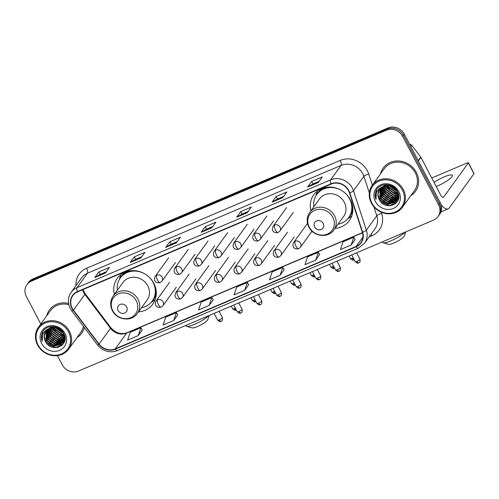 <?xml version="1.0" encoding="UTF-8"?>
<svg xmlns="http://www.w3.org/2000/svg" width="499" height="499" viewBox="0 0 499 499"><rect width="100%" height="100%" fill="white"/><g stroke="black" fill="none" stroke-linecap="round" stroke-linejoin="round"><path stroke-width="0.75" d="M335.047 228.33A21.968 19.941 -144.1 0 0 349.337 220.602A21.968 19.941 -144.1 0 0 350.335 199.731A21.968 19.941 -144.1 0 0 313.734 194.853A21.968 19.941 -144.1 0 0 310.865 210.84M138.535 311.881A21.968 19.941 -144.1 0 0 152.819 304.147A21.968 19.941 -144.1 0 0 153.817 283.282A21.968 19.941 -144.1 0 0 117.215 278.398A21.968 19.941 -144.1 0 0 114.346 294.391M386.588 185.628A16.579 15.051 -144.1 0 0 389.694 189.389A16.579 15.051 -144.1 0 1 386.588 185.628M394.572 192.602A16.579 15.051 -144.1 0 0 398.04 193.743A16.579 15.051 -144.1 0 1 394.572 192.602M52.794 327.544A16.579 15.051 -144.1 0 0 55.9 331.299A16.579 15.051 -144.1 0 1 52.794 327.544M60.772 334.511A16.579 15.051 -144.1 0 0 64.246 335.659A16.579 15.051 -144.1 0 1 60.772 334.511M57.397 355.619L62.213 364.781A12.438 11.29 -144.1 0 0 78.511 371.044L433.594 220.084A12.438 11.29 -144.1 0 0 438.003 216.585L439.638 214.333A12.438 11.29 -144.1 0 0 440.199 202.519L404.34 134.219A12.438 11.29 -144.1 0 0 388.035 127.956L32.959 278.916A12.438 11.29 -144.1 0 0 28.543 282.415L27.732 283.538A12.438 11.29 -144.1 0 1 32.142 280.045A12.438 11.29 -144.1 0 0 27.732 283.538L26.915 284.667A12.438 11.29 -144.1 0 0 26.347 296.481L40.799 324.001M438.003 216.585A12.438 11.29 -144.1 0 0 438.571 204.777L402.712 136.47A12.438 11.29 -144.1 0 0 386.407 130.208L387.224 129.085L32.142 280.045L387.224 129.085A12.438 11.29 -144.1 0 1 403.529 135.341A12.438 11.29 -144.1 0 0 387.224 129.085L388.035 127.956M438.571 204.777L439.388 203.648L403.529 135.341L439.388 203.648A12.438 11.29 -144.1 0 1 438.821 215.462A12.438 11.29 -144.1 0 0 439.388 203.648L440.199 202.519M76.996 337.605A19.898 18.064 -144.1 0 0 81.686 333.245A19.898 18.064 -144.1 0 0 84.337 327.525A19.898 18.064 -144.1 0 1 81.686 333.245A19.898 18.064 -144.1 0 1 76.996 337.605M410.789 195.695A19.898 18.064 -144.1 0 0 415.48 191.329A19.898 18.064 -144.1 0 0 416.384 172.429A19.898 18.064 -144.1 0 0 383.232 168.013A19.898 18.064 -144.1 0 0 380.556 173.833A19.898 18.064 -144.1 0 1 383.232 168.013L383.232 168.013A19.898 18.064 -144.1 0 1 416.384 172.429A19.898 18.064 -144.1 0 1 415.48 191.329A19.898 18.064 -144.1 0 1 410.789 195.695M72.243 308.22A13.267 12.045 35.9 0 1 72.842 295.626A13.267 12.045 35.9 0 1 77.551 291.89L331.18 184.062A13.267 12.045 35.9 0 1 349.443 192.814L362.318 232.191A13.267 12.045 35.9 0 1 360.839 242.72A13.267 12.045 35.9 0 1 356.13 246.45L115.263 348.857A13.267 12.045 35.9 0 1 99.095 344.104L73.459 310.147A13.267 12.045 35.9 0 1 72.243 308.22M71.956 308.345A13.598 12.344 -144.1 0 0 73.21 310.316L98.839 344.273A13.598 12.344 -144.1 0 0 115.412 349.144L356.28 246.737A13.598 12.344 -144.1 0 0 362.623 232.122L349.749 192.745A13.598 12.344 -144.1 0 0 331.024 183.775L77.401 291.603A13.598 12.344 -144.1 0 0 71.956 308.345M318.25 182.54L322.323 176.902L311.682 181.43L307.609 187.063L318.25 182.54M319.142 181.312L312.967 183.931L307.771 186.913A3.318 1.223 67 0 0 307.609 187.063M312.992 183.919L311.682 181.43M282.777 197.616L286.856 191.984L276.209 196.506L272.136 202.145L282.777 197.616M283.669 196.388L277.494 199.014L272.298 201.989A3.318 1.223 67 0 0 272.136 202.145M277.519 199.001L276.209 196.506M247.304 212.699L251.384 207.066L240.743 211.588L236.663 217.227L247.304 212.699M248.196 211.47L242.021 214.096L236.832 217.071A3.318 1.223 67 0 0 236.663 217.227M242.052 214.083L240.743 211.588M105.414 273.022L109.493 267.389L98.852 271.911L94.773 277.55L105.414 273.022M106.306 271.793L100.131 274.419L94.941 277.394A3.318 1.223 67 0 0 94.773 277.55M100.162 274.406L98.852 271.911M140.886 257.946L144.966 252.307L134.325 256.835L130.245 262.468L140.886 257.946M141.778 256.717L135.603 259.337L130.414 262.318A3.318 1.223 67 0 0 130.245 262.468M135.634 259.324L134.325 256.835M176.359 242.863L180.438 237.225L169.797 241.753L165.718 247.385L176.359 242.863M177.251 241.635L171.076 244.261L165.886 247.236A3.318 1.223 67 0 0 165.718 247.385M171.107 244.248L169.797 241.753M211.832 227.781L215.911 222.149L205.27 226.671L201.191 232.303L211.832 227.781M212.724 226.552L206.549 229.178L201.359 232.154A3.318 1.223 67 0 0 201.191 232.303M206.58 229.166L205.27 226.671M68.569 303.442A19.898 18.064 -144.1 0 0 49.438 309.923A19.898 18.064 -144.1 0 0 46.763 315.748A19.898 18.064 -144.1 0 1 49.438 309.923A19.898 18.064 -144.1 0 1 68.569 303.442M386.407 130.208L31.331 281.168A12.438 11.29 -144.1 0 0 26.915 284.667M315.618 260.172L318.256 252.326L307.615 256.848L304.976 264.695L315.618 260.172L319.634 254.559M351.09 245.09L353.729 237.243L343.087 241.772L340.449 249.612L351.09 245.09L355.107 239.483M209.2 305.413L211.838 297.566L201.197 302.095L198.558 309.941L209.2 305.413L213.216 299.805M173.727 320.495L176.365 312.648L165.724 317.177L163.086 325.017L173.727 320.495L177.744 314.888M138.26 335.577L140.893 327.731L130.251 332.253L127.613 340.1L138.26 335.577L142.271 329.964M280.145 275.255L282.783 267.408L272.142 271.93L269.504 279.777L280.145 275.255L284.162 269.641M244.672 290.337L247.311 282.49L236.669 287.012L234.031 294.859L244.672 290.337L248.689 284.723M247.311 282.49L248.708 284.754M211.838 297.566L213.235 299.837M176.365 312.648L177.763 314.919M140.893 327.731L142.29 329.995M282.783 267.408L284.181 269.672M318.256 252.326L319.653 254.59M353.729 237.243L355.126 239.514M68.588 332.003A17.827 16.18 -144.1 0 0 45.222 323.034A17.827 16.18 -144.1 0 0 38.086 344.977A17.827 16.18 -144.1 0 0 61.452 353.947A17.827 16.18 -144.1 0 0 68.588 332.003M69.504 331.423A18.656 16.935 -144.1 0 0 38.423 327.275A18.656 16.935 -144.1 0 0 37.581 344.996A18.656 16.935 -144.1 0 0 68.656 349.138A18.656 16.935 -144.1 0 0 69.504 331.423M68.818 304.689A18.656 16.935 -144.1 0 0 50.449 310.652L38.423 327.275M61.976 331.38L57.884 328.423M61.059 330.45L59.069 329.009M63.423 333.5L55.37 327.675M63.18 333.058L55.882 327.781M64.065 335.041L62.556 334.929L54.204 328.797L53.667 327.519M63.941 334.679L62.812 334.579L54.46 328.448L54.054 327.531M64.396 336.351L61.533 336.338L53.187 330.207L52.283 327.594M64.334 336.039L61.789 335.989L53.443 329.858L52.607 327.556M64.527 337.517L60.516 337.748L52.164 331.617L51.098 327.806M64.508 337.237L60.772 337.399L52.42 331.261L51.378 327.743M64.514 338.578L59.5 339.158L51.148 333.026L50.05 328.124M64.527 338.322L59.755 338.809L51.403 332.671L50.305 328.036M64.976 339.201L64.596 339.445M64.39 339.563L58.477 340.567L50.131 334.436L49.12 328.51M64.989 339.008L64.639 339.208M64.427 339.32L58.732 340.212L50.387 334.081L49.345 328.411M64.87 339.906L64.346 340.337M64.159 340.468L57.46 341.977L49.108 335.846L48.278 328.96M64.92 339.732L64.415 340.118M64.228 340.249L57.716 341.622L49.364 335.49L48.484 328.841M64.471 340.698L64.009 341.166M63.847 341.316L56.443 343.387L48.091 337.249L47.53 329.477M64.577 340.505L64.103 340.967M63.934 341.11L56.699 343.031L48.347 336.9L47.711 329.34M64.907 339.819L63.598 341.94M63.454 342.108L55.42 344.797L47.074 338.659L46.856 330.045M64.864 340.1L64.003 341.428M64.128 341.254L63.71 341.753M63.56 341.915L55.676 344.441L47.324 338.31L47.018 329.895M49.438 328.367A10.36 9.406 -144.1 0 0 45.758 331.286A10.36 9.406 -144.1 0 0 45.29 341.129C50.935 354.097 70.739 345.439 63.822 333.557C59.905 324.83 45.902 324.2 42.346 332.527C41.111 335.359 41.061 338.303 42.203 341.372C41.236 335.072 43.65 330.737 49.438 328.367C55.189 326.496 59.805 328.117 63.279 333.232L64.533 338.116L63.105 342.67L54.403 346.2L46.051 340.069L46.251 330.669M64.377 334.854L62.98 342.838M63.105 342.657L54.659 345.851L46.307 339.719L46.395 330.506M55.158 327.257L54.952 326.801M53.555 327.169L53.393 326.577M53.923 327.163L53.749 326.608M52.227 327.282L52.127 326.533M52.538 327.238L52.426 326.533M51.079 327.525L51.073 326.714M51.353 327.456L51.322 326.627M50.305 327.768L50.362 327.001M45.29 341.129L44.205 336.008L45.846 331.168M41.629 343.468A13.679 12.419 -144.1 0 0 59.568 350.354A13.679 12.419 -144.1 0 0 65.045 333.513A13.679 12.419 -144.1 0 0 47.106 326.627A13.679 12.419 -144.1 0 0 41.629 343.468M68.656 349.138L80.676 332.515A18.656 16.935 -144.1 0 0 83.364 326.234M42.203 341.372L42.746 331.798M58.377 347.341L55.027 347.329L49.064 344.89L44.654 339.545M62.169 345.189L58.158 346.038M56.331 345.957L50.081 343.48L45.671 338.135M63.448 343.668L61.627 344.291M61.333 344.36L59.181 344.628M57.348 344.547L51.104 342.071L46.694 336.725M58.371 343.137L52.121 340.661L47.711 335.316M59.387 341.728L53.137 339.251L48.727 333.906M60.41 340.318L54.16 337.842L49.75 332.502M57.136 347.616L54.902 347.504L45.309 341.166M61.926 345.414L57.26 346.212M54.653 345.851L46.332 339.769M63.329 343.842L61.371 344.503M61.009 344.578L58.277 344.803M55.67 344.441L47.349 338.359M56.693 343.031L48.372 336.95M57.709 341.622L49.389 335.54M58.726 340.212L50.405 334.13M209.175 315.493L207.802 319.597A9.119 1.84 152.3 0 1 197.485 326.514A9.119 1.84 152.3 0 1 191.996 327.893L186.601 326.34A13.267 2.67 -27.7 0 0 194.579 324.325A13.267 2.67 -27.7 0 0 208.526 315.773M126.64 306.935A4.971 4.516 -144.1 0 0 120.116 304.434A4.971 4.516 -144.1 0 0 118.126 310.553A4.971 4.516 -144.1 0 0 124.65 313.06A4.971 4.516 -144.1 0 0 126.64 306.935M137.344 313.528L147.111 300.018A14.92 13.548 -144.1 0 0 147.785 285.846A14.92 13.548 -144.1 0 0 122.922 282.528L113.161 296.038C110.129 300.591 109.861 305.457 112.356 310.627C116.885 320.239 131.773 322.03 137.344 313.528A14.92 13.548 -144.1 0 0 138.023 299.35A14.92 13.548 -144.1 0 0 113.161 296.038M141.498 307.777A19.692 17.877 -144.1 0 0 152.195 301.122A19.692 17.877 -144.1 0 0 153.087 282.422A19.692 17.877 -144.1 0 0 148.758 276.777M144.479 273.683A19.692 17.877 -144.1 0 0 120.284 278.043A19.692 17.877 -144.1 0 0 117.315 290.287M132.828 270.614A19.692 17.877 -144.1 0 0 120.689 277.481L120.284 278.043M152.195 301.122L152.6 300.56A19.692 17.877 -144.1 0 0 155.326 286.881M185.803 325.429L186.09 325.984A13.267 2.67 -27.7 0 0 186.601 326.34M155.276 299.419A21.557 19.567 35.9 0 1 153.181 301.072L151.097 302.475M119.342 279.509L120.028 277.088A21.557 19.567 35.9 0 1 120.939 274.587M405.693 231.948L404.315 236.052A9.119 1.84 152.3 0 1 393.998 242.963A9.119 1.84 152.3 0 1 388.515 244.348L383.113 242.788A13.267 2.67 -27.7 0 0 391.091 240.78A13.267 2.67 -27.7 0 0 405.038 232.222M323.159 223.384A4.971 4.516 -144.1 0 0 316.634 220.882A4.971 4.516 -144.1 0 0 314.644 227.008A4.971 4.516 -144.1 0 0 321.163 229.509A4.971 4.516 -144.1 0 0 323.159 223.384M333.862 229.977L343.624 216.472A14.92 13.548 -144.1 0 0 344.304 202.295A14.92 13.548 -144.1 0 0 319.441 198.982L309.673 212.487C306.648 217.046 306.38 221.912 308.875 227.076C313.403 236.688 328.286 238.478 333.862 229.977A14.92 13.548 -144.1 0 0 334.536 215.805A14.92 13.548 -144.1 0 0 309.673 212.487M338.016 224.226A19.692 17.877 -144.1 0 0 348.714 217.57A19.692 17.877 -144.1 0 0 349.606 198.87A19.692 17.877 -144.1 0 0 345.271 193.225M340.998 190.138A19.692 17.877 -144.1 0 0 316.803 194.498A19.692 17.877 -144.1 0 0 313.834 206.742M329.346 187.063A19.692 17.877 -144.1 0 0 317.208 193.93L316.803 194.498M348.714 217.57L349.119 217.009A19.692 17.877 -144.1 0 0 351.839 203.336M382.321 241.884L382.608 242.433A13.267 2.67 -27.7 0 0 383.113 242.788M351.795 215.867A21.557 19.567 35.9 0 1 349.699 217.52L347.616 218.93M315.855 195.964L316.541 193.543A21.557 19.567 35.9 0 1 317.451 191.036M436.201 186.501A13.267 2.67 -27.7 0 0 437.398 186.008A13.267 2.67 -27.7 0 0 452.406 175.336A13.267 2.67 -27.7 0 0 443.923 176.995A13.267 2.67 -27.7 0 0 434.011 182.335M441.085 204.665A16.579 6.1 67 0 0 448.171 208.85A16.579 6.1 67 0 0 449.231 207.971L473.988 173.733L468.324 162.948L443.567 197.186A4.148 1.528 -113 0 1 443.299 197.404A4.148 1.528 -113 0 1 440.661 195.003L420.925 157.41L418.374 160.94M468.324 162.948A2.071 0.418 -27.7 0 0 468.386 162.743L474.05 173.527A2.071 0.418 152.3 0 1 473.988 173.733M468.386 162.743A2.071 0.418 -27.7 0 0 467.064 162.998L431.741 178.012M409.71 144.448A2.071 1.884 35.9 0 1 411.831 145.315L420.738 157.11A2.071 1.884 35.9 0 1 420.925 157.41M402.381 190.094A17.827 16.18 -144.1 0 0 379.015 181.118A17.827 16.18 -144.1 0 0 371.88 203.062A17.827 16.18 -144.1 0 0 395.245 212.038A17.827 16.18 -144.1 0 0 402.381 190.094M403.298 189.508A18.656 16.935 -144.1 0 0 372.217 185.366A18.656 16.935 -144.1 0 0 371.375 203.081A18.656 16.935 -144.1 0 0 402.45 207.228A18.656 16.935 -144.1 0 0 403.298 189.508M402.45 207.228L414.476 190.599A18.656 16.935 -144.1 0 0 415.318 172.885A18.656 16.935 -144.1 0 0 384.242 168.743L372.217 185.366M395.769 189.464L391.678 186.507M394.852 188.535L392.863 187.1M397.216 191.585L389.164 185.765M396.973 191.142L389.675 185.865M397.859 193.125L396.349 193.019L387.997 186.888L387.461 185.603M397.734 192.77L396.605 192.664L388.253 186.532L387.848 185.616M398.19 194.435L395.333 194.429L386.981 188.298L386.083 185.678M398.127 194.123L395.582 194.074L387.236 187.942L386.401 185.647M398.321 195.602L394.31 195.839L385.958 189.701L384.891 185.89M398.302 195.321L394.566 195.483L386.214 189.352L385.172 185.828M398.308 196.668L393.293 197.248L384.941 191.111L383.85 186.208M398.321 196.413L393.549 196.893L385.197 190.761L384.099 186.121M398.77 197.292L398.389 197.529M398.183 197.648L392.276 198.652L383.924 192.52L382.914 186.601M398.782 197.093L398.439 197.298M398.221 197.411L392.526 198.303L384.18 192.171L383.138 186.501M398.664 197.997L398.14 198.421M397.959 198.558L391.253 200.062L382.901 193.93L382.078 187.05M398.713 197.822L398.208 198.209M398.021 198.34L391.509 199.712L383.157 193.581L382.278 186.932M398.264 198.783L397.809 199.257M397.641 199.407L390.237 201.471L381.885 195.34L381.323 187.562M398.37 198.59L397.896 199.051M397.728 199.201L390.492 201.122L382.14 194.99L381.504 187.431M398.701 197.903L397.391 200.03M397.248 200.193L389.214 202.881L380.868 196.749L380.65 188.129M398.657 198.19L397.797 199.519M397.921 199.338L397.503 199.843M397.354 199.999L389.469 202.532L381.124 196.394L380.812 187.986M383.232 186.458A10.36 9.406 -144.1 0 0 379.552 189.371A10.36 9.406 -144.1 0 0 379.084 199.213C384.729 212.181 404.533 203.523 397.616 191.647C393.699 182.915 379.695 182.291 376.14 190.612C374.905 193.444 374.855 196.394 375.996 199.457C375.03 193.157 377.444 188.822 383.232 186.458C388.983 184.58 393.599 186.202 397.073 191.323L398.333 196.201L396.898 200.754L388.197 204.291L379.845 198.159L380.045 188.753M398.171 192.938L396.774 200.922M396.905 200.748L388.453 203.941L380.101 197.804L380.188 188.591M388.952 185.341L388.746 184.886M387.349 185.254L387.187 184.661M387.717 185.254L387.542 184.699M386.02 185.366L385.927 184.624M386.332 185.329L386.22 184.624M384.872 185.609L384.866 184.798M385.147 185.541L385.116 184.711M384.099 185.859L384.155 185.092M379.084 199.213L377.999 194.099L379.639 189.252M375.423 201.552A13.679 12.419 -144.1 0 0 393.362 208.439A13.679 12.419 -144.1 0 0 398.838 191.604A13.679 12.419 -144.1 0 0 380.905 184.717A13.679 12.419 -144.1 0 0 375.423 201.552M375.996 199.457L376.539 189.888M392.17 205.432L388.821 205.413L382.858 202.974L378.448 197.629M395.963 203.28L391.952 204.122M390.124 204.041L383.874 201.565L379.465 196.226M397.241 201.758L395.42 202.382M395.133 202.451L392.975 202.713M391.147 202.631L384.897 200.155L380.488 194.816M392.164 201.228L385.914 198.745L381.504 193.406M393.181 199.818L386.931 197.342L382.521 191.996M394.204 198.409L387.954 195.932L383.544 190.587M390.929 205.707L388.696 205.594L379.103 199.251M395.719 203.505L391.054 204.297M388.447 203.935L380.126 197.853M397.123 201.927L395.164 202.588M394.809 202.669L392.071 202.887M389.463 202.532L381.149 196.444M390.486 201.122L382.165 195.034M391.503 199.712L383.182 193.631M392.52 198.303L384.205 192.221M32.959 278.916L31.331 281.168M404.34 134.219L402.712 136.47M82.591 289.751A13.267 12.045 -144.1 0 0 83.651 292.445A13.267 12.045 -144.1 0 0 84.874 294.366L110.504 328.323A13.267 12.045 -144.1 0 0 126.671 333.076L362.505 232.815M75.973 285.64A20.727 18.812 35.9 0 1 86.583 268.231L340.212 160.404A4.148 1.528 -113 0 1 341.079 165.406L87.456 273.234A16.579 15.051 -144.1 0 0 81.568 277.899L71.132 292.327A16.579 15.051 35.9 0 1 77.021 287.661A4.148 1.528 67 0 0 77.401 291.603M340.212 160.404A20.727 18.812 35.9 0 1 367.383 170.839A20.727 18.812 35.9 0 1 368.755 174.076L372.373 185.154M349.749 192.745A4.148 1.085 -18.1 0 0 353.479 190.774L363.914 176.34A16.579 15.051 -144.1 0 0 362.817 173.752A16.579 15.051 -144.1 0 0 341.079 165.406L330.644 179.833A16.579 15.051 35.9 0 1 353.479 190.774L366.353 230.151A16.579 15.051 35.9 0 1 364.501 243.312L374.936 228.885A16.579 15.051 -144.1 0 0 376.782 215.724L373.845 206.729M71.132 292.327C67.783 297.373 67.49 302.762 70.259 308.494L71.762 310.871A4.148 0.555 -37 0 0 73.21 310.316M71.762 310.871L97.392 344.828C103 351.34 109.693 353.261 117.483 350.597A4.148 1.528 -113 0 1 115.412 349.144M356.28 246.737A4.148 1.528 67 0 0 358.351 248.196L364.501 243.312M362.623 232.122A4.148 1.085 -18.1 0 0 366.353 230.151L376.782 215.724A4.148 1.085 161.9 0 1 381.623 213.453A20.727 18.812 35.9 0 1 371.955 235.734L369.11 236.944M97.392 344.828A4.148 0.555 -37 0 0 98.839 344.273M331.024 183.775A4.148 1.528 -113 0 1 330.644 179.833L77.021 287.661L87.456 273.234A4.148 1.528 -113 0 0 86.583 268.231M381.211 212.187L381.623 213.453M369.341 192.957L363.914 176.34A4.148 1.085 161.9 0 1 368.755 174.076M371.025 234.299A4.148 1.528 -113 0 1 371.955 235.734M356.13 246.45L362.904 237.081M73.459 310.147L84.874 294.366A7.46 1.004 143 0 0 85.129 293.668L110.759 327.625A7.46 1.004 143 0 1 110.504 328.323L99.095 344.104M115.263 348.857L126.671 333.076A7.46 2.745 -113 0 1 127.151 332.683L362.455 232.64M211.919 227.663L201.359 232.154M176.446 242.745L165.886 247.236M140.974 257.827L130.414 262.318M105.501 272.903L94.941 277.394M247.392 212.58L236.832 217.071M282.864 197.498L272.298 201.989M318.337 182.422L307.771 186.913M136.258 300.791A13.71 12.444 -144.1 0 0 118.288 293.886A13.71 12.444 -144.1 0 0 112.799 310.765A13.71 12.444 -144.1 0 0 130.769 317.663A13.71 12.444 -144.1 0 0 136.258 300.791M112.481 310.21A14.92 13.548 -144.1 0 0 112.93 311.002M151.839 301.596A19.873 18.045 -144.1 0 0 156.312 293.113M126.603 271.624A19.873 18.045 -144.1 0 0 119.947 278.529M332.777 217.24A13.71 12.444 -144.1 0 0 314.807 210.341A13.71 12.444 -144.1 0 0 309.318 227.213A13.71 12.444 -144.1 0 0 327.288 234.118A13.71 12.444 -144.1 0 0 332.777 217.24M348.358 218.044A19.873 18.045 -144.1 0 0 352.83 209.568M323.115 188.079A19.873 18.045 -144.1 0 0 316.466 194.984M156.698 275.167A4.148 3.761 -144.1 0 0 155.226 276.334C152.844 281.467 156.929 283.588 160.21 282.577A4.148 1.528 -113 0 1 157.565 280.17A4.148 1.528 67 0 1 156.698 275.167A4.148 3.761 -144.1 0 1 162.131 277.257A4.148 3.761 -144.1 0 1 161.944 281.193L160.21 282.577M234.38 308.476A2.695 0.543 152.3 0 1 232.659 308.812C234.461 310.247 235.453 310.709 235.647 310.185L236.096 310.035A2.695 0.992 -113 0 1 234.38 308.476A2.695 0.543 152.3 0 0 235.328 308.02M176.353 266.815A4.148 3.761 -144.1 0 0 174.881 267.975C172.492 273.115 176.577 275.236 179.858 274.219A4.148 1.528 -113 0 1 177.22 271.818A4.148 1.528 67 0 1 176.353 266.815A4.148 3.761 -144.1 0 1 181.786 268.899A4.148 3.761 -144.1 0 1 181.599 272.834L179.858 274.219M254.035 300.117A2.695 0.543 152.3 0 1 252.313 300.454C254.11 301.895 255.108 302.35 255.295 301.826L255.75 301.683A2.695 0.992 -113 0 1 254.035 300.117A2.695 0.543 152.3 0 0 254.983 299.668M196.001 258.457A4.148 3.761 -144.1 0 0 194.529 259.623C192.146 264.757 196.232 266.878 199.513 265.867A4.148 1.528 -113 0 1 196.874 263.46A4.148 1.528 67 0 1 196.001 258.457A4.148 3.761 -144.1 0 1 201.44 260.547A4.148 3.761 -144.1 0 1 201.247 264.482L199.513 265.867M273.683 291.765A2.695 0.543 152.3 0 1 271.961 292.102C273.764 293.537 274.756 293.998 274.949 293.474L275.404 293.325A2.695 0.992 -113 0 1 273.683 291.765A2.695 0.543 152.3 0 0 274.631 291.31M215.655 250.105A4.148 3.761 -144.1 0 0 214.183 251.265C211.801 256.405 215.886 258.526 219.161 257.515A4.148 1.528 -113 0 1 216.522 255.108A4.148 1.528 67 0 1 215.655 250.105A4.148 3.761 -144.1 0 1 221.088 252.188A4.148 3.761 -144.1 0 1 220.901 256.124L219.161 257.515M293.337 283.407A2.695 0.543 152.3 0 1 291.616 283.744C293.412 285.185 294.41 285.64 294.597 285.116L295.052 284.973A2.695 0.992 -113 0 1 293.337 283.407A2.695 0.543 152.3 0 0 294.285 282.958M235.303 241.747A4.148 3.761 -144.1 0 0 233.831 242.913C231.449 248.047 235.534 250.167 238.815 249.157A4.148 1.528 -113 0 1 236.177 246.749A4.148 1.528 67 0 1 235.303 241.747A4.148 3.761 -144.1 0 1 240.743 243.836A4.148 3.761 -144.1 0 1 240.555 247.772L238.815 249.157M312.992 275.055A2.695 0.543 152.3 0 1 311.264 275.392C313.066 276.826 314.064 277.288 314.251 276.764L314.707 276.614A2.695 0.992 -113 0 1 312.992 275.055A2.695 0.543 152.3 0 0 313.933 274.6M254.958 233.395A4.148 3.761 -144.1 0 0 253.486 234.561C251.103 239.695 255.189 241.815 258.47 240.805A4.148 1.528 -113 0 1 255.825 238.397A4.148 1.528 67 0 1 254.958 233.395A4.148 3.761 -144.1 0 1 260.391 235.478A4.148 3.761 -144.1 0 1 260.204 239.414L258.47 240.805M332.64 266.697A2.695 0.543 152.3 0 1 330.918 267.034C332.721 268.474 333.712 268.93 333.906 268.412L334.355 268.262A2.695 0.992 -113 0 1 332.64 266.697A2.695 0.543 152.3 0 0 333.588 266.248M274.612 225.037A4.148 3.761 -144.1 0 0 273.14 226.203C270.751 231.336 274.837 233.457 278.118 232.447A4.148 1.528 -113 0 1 275.479 230.039A4.148 1.528 67 0 1 274.612 225.037A4.148 3.761 -144.1 0 1 280.045 227.126A4.148 3.761 -144.1 0 1 279.858 231.062L278.118 232.447M352.294 258.345A2.695 0.543 152.3 0 1 350.566 258.682C352.369 260.116 353.367 260.578 353.554 260.054L354.009 259.91A2.695 0.992 -113 0 1 352.294 258.345A2.695 0.543 152.3 0 0 353.242 257.889M219.379 319.809A2.695 0.543 152.3 0 1 217.658 320.146C219.46 321.581 220.452 322.042 220.645 321.518L221.094 321.375A2.695 0.992 -113 0 1 219.379 319.809A2.695 0.543 152.3 0 0 222.429 317.638L219.086 311.282M221.269 321.231A2.695 0.992 -113 0 1 221.094 321.375C221.425 320.608 222.897 321.961 222.429 317.638M157.597 299.762A4.148 3.761 -144.1 0 0 156.125 300.928C153.736 306.062 157.821 308.182 161.102 307.172A4.148 1.528 -113 0 1 158.464 304.77A4.148 1.528 67 0 1 157.597 299.762A4.148 3.761 -144.1 0 1 163.03 301.851A4.148 3.761 -144.1 0 1 162.842 305.787L161.102 307.172M239.033 311.451A2.695 0.543 152.3 0 1 237.306 311.788C239.108 313.229 240.106 313.684 240.293 313.166L240.749 313.016A2.695 0.992 -113 0 1 239.033 311.451A2.695 0.543 152.3 0 0 242.077 309.286L238.74 302.924M240.923 312.873A2.695 0.992 -113 0 1 240.749 313.016C241.079 312.249 242.551 313.609 242.077 309.286M177.245 291.41A4.148 3.761 -144.1 0 0 175.773 292.576C173.39 297.71 177.476 299.83 180.757 298.82A4.148 1.528 -113 0 1 178.112 296.412A4.148 1.528 67 0 1 177.245 291.41A4.148 3.761 -144.1 0 1 182.678 293.493A4.148 3.761 -144.1 0 1 182.491 297.435L180.757 298.82M258.682 303.099A2.695 0.543 152.3 0 1 256.96 303.436C258.763 304.87 259.754 305.332 259.948 304.808L260.397 304.664A2.695 0.992 -113 0 1 258.682 303.099A2.695 0.543 152.3 0 0 261.732 300.928L258.395 294.572M260.572 304.521A2.695 0.992 -113 0 1 260.397 304.664C260.728 303.897 262.2 305.251 261.732 300.928M196.899 283.052A4.148 3.761 -144.1 0 0 195.427 284.218C193.038 289.351 197.124 291.472 200.405 290.462A4.148 1.528 -113 0 1 197.766 288.06A4.148 1.528 67 0 1 196.899 283.052A4.148 3.761 -144.1 0 1 202.332 285.141A4.148 3.761 -144.1 0 1 202.145 289.077L200.405 290.462M278.336 294.741A2.695 0.543 152.3 0 1 276.614 295.077C278.411 296.518 279.409 296.974 279.596 296.456L280.051 296.306A2.695 0.992 -113 0 1 278.336 294.741A2.695 0.543 152.3 0 0 281.38 292.576L278.043 286.214M280.226 296.163A2.695 0.992 -113 0 1 280.051 296.306C280.382 295.539 281.854 296.899 281.38 292.576M216.547 274.7A4.148 3.761 -144.1 0 0 215.075 275.866C212.693 280.999 216.778 283.12 220.059 282.11A4.148 1.528 -113 0 1 217.414 279.702A4.148 1.528 67 0 1 216.547 274.7A4.148 3.761 -144.1 0 1 221.986 276.789A4.148 3.761 -144.1 0 1 221.793 280.725L220.059 282.11M297.984 286.389A2.695 0.543 152.3 0 1 296.263 286.725C298.065 288.16 299.057 288.622 299.25 288.098L299.706 287.954A2.695 0.992 -113 0 1 297.984 286.389A2.695 0.543 152.3 0 0 301.034 284.218L297.697 277.862M299.874 287.811A2.695 0.992 -113 0 1 299.706 287.954C300.036 287.187 301.502 288.547 301.034 284.218M236.202 266.341A4.148 3.761 -144.1 0 0 234.73 267.508C232.347 272.647 236.432 274.768 239.707 273.751A4.148 1.528 -113 0 1 237.069 271.35A4.148 1.528 67 0 1 236.202 266.341A4.148 3.761 -144.1 0 1 241.635 268.431A4.148 3.761 -144.1 0 1 241.447 272.367L239.707 273.751M317.638 278.03A2.695 0.543 152.3 0 1 315.917 278.367C317.713 279.808 318.711 280.263 318.905 279.746L319.354 279.596A2.695 0.992 -113 0 1 317.638 278.03A2.695 0.543 152.3 0 0 320.689 275.866L317.345 269.504M319.528 279.452A2.695 0.992 -113 0 1 319.354 279.596C319.684 278.829 321.156 280.189 320.689 275.866M255.85 257.989A4.148 3.761 -144.1 0 0 254.378 259.156C251.995 264.289 256.081 266.41 259.361 265.399A4.148 1.528 -113 0 1 256.723 262.992A4.148 1.528 67 0 1 255.85 257.989A4.148 3.761 -144.1 0 1 261.289 260.079A4.148 3.761 -144.1 0 1 261.096 264.015L259.361 265.399M337.293 269.678A2.695 0.543 152.3 0 1 335.565 270.015C337.368 271.456 338.366 271.911 338.553 271.387L339.008 271.244A2.695 0.992 -113 0 1 337.293 269.678A2.695 0.543 152.3 0 0 340.337 267.508L337 261.152M339.177 271.1A2.695 0.992 -113 0 1 339.008 271.244C339.339 270.477 340.805 271.836 340.337 267.508M275.504 249.637A4.148 3.761 -144.1 0 0 274.032 250.797C271.649 255.937 275.735 258.058 279.016 257.047A4.148 1.528 -113 0 1 276.371 254.64A4.148 1.528 67 0 1 275.504 249.637A4.148 3.761 -144.1 0 1 280.937 251.721A4.148 3.761 -144.1 0 1 280.75 255.656L279.016 257.047M356.941 261.326A2.695 0.543 152.3 0 1 355.219 261.663C357.022 263.098 358.014 263.553 358.207 263.035L358.656 262.886A2.695 0.992 -113 0 1 356.941 261.326A2.695 0.543 152.3 0 0 359.991 259.156L356.648 252.793M358.831 262.742A2.695 0.992 -113 0 1 358.656 262.886C358.987 262.125 360.459 263.478 359.991 259.156M295.159 241.279A4.148 3.761 -144.1 0 0 293.686 242.445C291.297 247.579 295.383 249.7 298.664 248.689A4.148 1.528 -113 0 1 296.026 246.281A4.148 1.528 67 0 1 295.159 241.279A4.148 3.761 -144.1 0 1 300.591 243.369A4.148 3.761 -144.1 0 1 300.404 247.304L298.664 248.689M443.567 197.186L442.962 197.442M418.199 160.616L420.738 157.11M411.831 145.315L410.864 146.644M117.483 350.597L358.351 248.196M110.759 327.625C115.724 333.114 121.188 334.798 127.151 332.683M85.129 293.668L82.984 289.582M168.674 257.733L155.226 276.334M175.392 262.593L161.944 281.193M232.659 308.812L231.243 306.112M188.329 249.381L174.881 267.975M195.047 254.241L181.599 272.834M252.313 300.454L250.891 297.76M207.983 241.023L194.529 259.623M214.701 245.882L201.247 264.482M271.961 292.102L270.545 289.401M227.631 232.671L214.183 251.265M234.349 237.53L220.901 256.124M291.616 283.744L290.2 281.049M247.286 224.313L233.831 242.913M254.003 229.172L240.555 247.772M311.264 275.392L309.848 272.691M266.934 215.961L253.486 234.561M273.652 220.82L260.204 239.414M330.918 267.034L329.502 264.339M286.588 207.603L273.14 226.203M293.306 212.462L279.858 231.062M350.566 258.682L349.15 255.981M169.573 282.334L156.125 300.928M217.658 320.146L214.115 313.397M176.29 287.187L162.842 305.787M189.221 273.976L175.773 292.576M237.306 311.788L233.763 305.039M195.939 278.835L182.491 297.435M208.875 265.624L195.427 284.218M256.96 303.436L253.417 296.687M215.593 270.483L202.145 289.077M228.53 257.266L215.075 275.866M276.614 295.077L273.065 288.328M235.247 262.125L221.793 280.725M248.178 248.914L234.73 267.508M296.263 286.725L292.72 279.976M254.895 253.773L241.447 272.367M267.832 240.555L254.378 259.156M315.917 278.367L312.374 271.618M274.55 245.414L261.096 264.015M287.48 232.203L274.032 250.797M335.565 270.015L332.022 263.266M294.198 237.062L280.75 255.656M307.135 223.845L293.686 242.445M355.219 261.663L351.676 254.908M312.031 231.218L300.404 247.304M448.171 208.85L440.929 211.925"/></g></svg>
